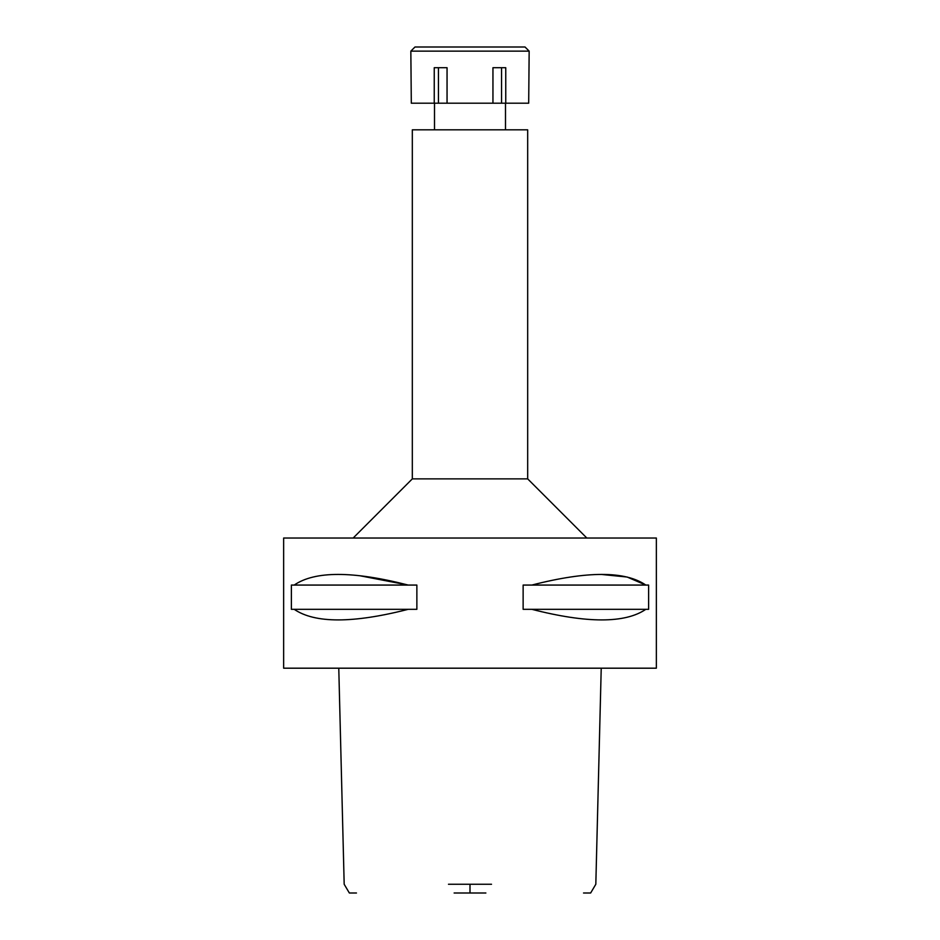 <?xml version="1.0" encoding="UTF-8"?>
<svg xmlns="http://www.w3.org/2000/svg" width="940" height="940" viewBox="0 0 940 940"><rect width="100%" height="100%" fill="white"/><g stroke="black" fill="none" stroke-linecap="round" stroke-linejoin="round"><path stroke-width="1.41" d="M454.126 893L485.874 893M601.224 668.187L595.819 884.258L590.649 893L583.529 893M356.471 893L349.351 893L344.181 884.258L338.776 668.187M448.474 884.258L491.526 884.258M470 668.187L656.355 668.187L656.355 538.033L283.645 538.033L283.645 668.187L470 668.187M294.197 609.32L291.377 609.32L291.377 585.068L294.197 585.068C314.818 570.886 352.817 570.886 408.195 585.068L416.866 585.068L416.866 609.32L408.195 609.32C352.888 623.443 314.888 623.443 294.197 609.32L408.195 609.32M359.82 575.738L408.195 585.068L294.197 585.068M601.776 574.481L627.156 577.031L645.803 585.068C625.182 570.886 587.183 570.886 531.805 585.068L523.134 585.068L523.134 609.32L531.805 609.32C587.112 623.443 625.112 623.443 645.803 609.32L531.805 609.32M531.805 585.068L648.624 585.068L648.624 609.32L645.803 609.32M353.158 538.033L412.319 478.871L527.681 478.871L586.842 538.033M527.681 478.871L527.681 129.826L412.319 129.826L412.319 478.871M470 103.2L528.691 103.2L529.161 51.136L410.839 51.136L411.309 103.2L470 103.2M505.755 103.2L505.755 67.704L492.948 67.704L492.948 103.2M501.549 67.704L501.549 103.2M447.052 103.2L447.052 67.704L434.245 67.704L434.245 103.2M438.451 67.704L438.451 103.2M529.161 51.136L525.025 47L414.975 47L410.839 51.136M470 884.258L470 893M434.503 129.826L434.503 103.2M505.497 129.826L505.497 103.2"/></g></svg>
